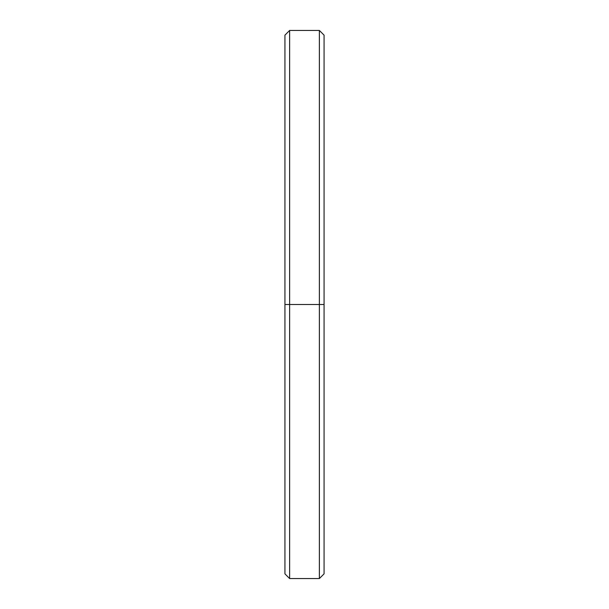 <?xml version="1.0" encoding="UTF-8"?>
<svg xmlns="http://www.w3.org/2000/svg" width="609" height="609" viewBox="0 0 609 609"><rect width="100%" height="100%" fill="white"/><g stroke="black" fill="none" stroke-linecap="round" stroke-linejoin="round"><path stroke-width="0.91" d="M324.072 39.844L324.072 304.5L319.375 304.5L319.375 578.55L319.375 304.5L289.625 304.5L289.625 578.55L289.625 304.5L284.928 304.5L284.928 573.853L289.625 578.55L319.375 578.55L324.072 573.853L324.072 35.147L319.375 30.45L319.375 304.5L319.375 30.45L289.625 30.45L289.625 304.5L289.625 30.45L284.928 35.147L284.928 304.5L324.072 304.5L284.928 304.5L284.928 564.261"/></g></svg>
